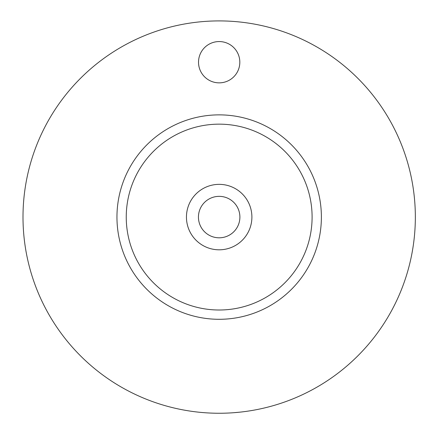 <?xml version="1.0" encoding="UTF-8"?>
<svg xmlns="http://www.w3.org/2000/svg" width="435" height="435" viewBox="0 0 435 435"><rect width="100%" height="100%" fill="white"/><g stroke="black" fill="none" stroke-linecap="round" stroke-linejoin="round"><path stroke-width="0.65" d="M198.523 62.21A20.652 20.652 0 0 0 229.495 80.094A20.652 20.652 0 0 0 229.495 44.326A20.652 20.652 0 0 0 198.523 62.21M23.001 217.081A196.169 196.169 0 0 0 317.256 386.971A196.169 196.169 0 0 0 317.256 47.192A196.169 196.169 0 0 0 23.001 217.081M233.774 412.706L239.821 412.162M126.248 217.081A92.921 92.921 0 0 0 265.633 297.556A92.921 92.921 0 0 0 265.633 136.606A92.921 92.921 0 0 0 126.248 217.081M186.446 217.081A32.723 32.723 0 0 0 235.531 245.422A32.723 32.723 0 0 0 235.531 188.741A32.723 32.723 0 0 0 186.446 217.081M198.442 217.081A20.728 20.728 0 0 0 229.533 235.03A20.728 20.728 0 0 0 229.533 199.132A20.728 20.728 0 0 0 198.442 217.081M116.955 217.081A102.214 102.214 0 0 0 270.276 305.604A102.214 102.214 0 0 0 270.276 128.564A102.214 102.214 0 0 0 116.955 217.081"/></g></svg>
